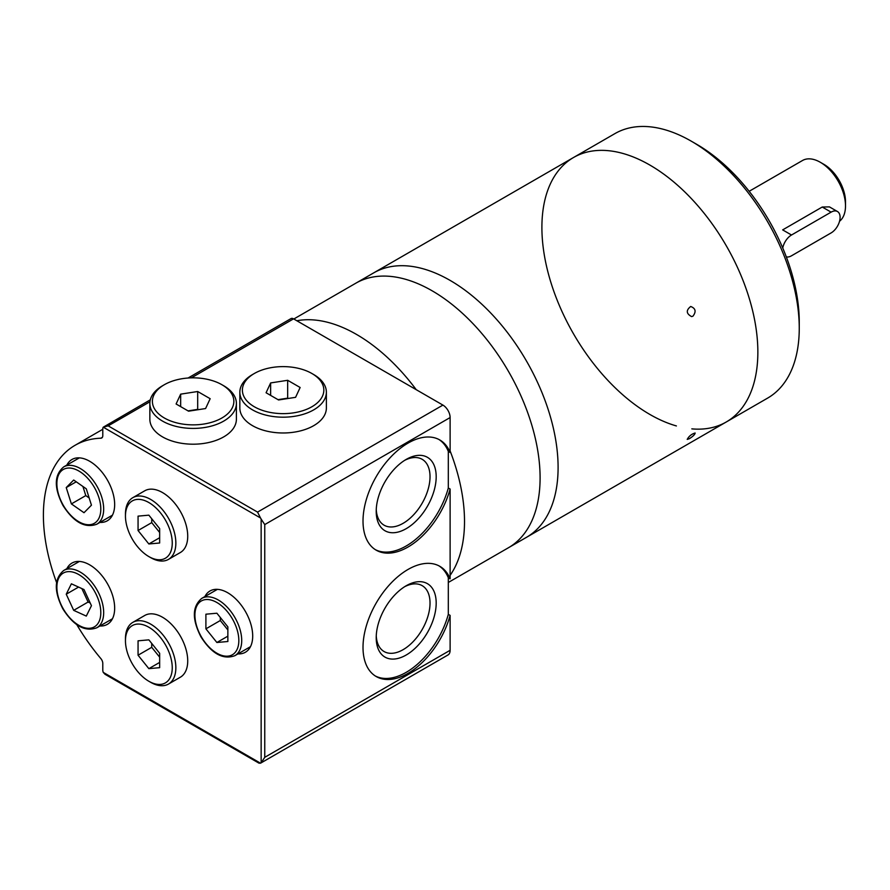<?xml version="1.0" encoding="UTF-8"?>
<svg xmlns="http://www.w3.org/2000/svg" width="890" height="890" viewBox="0 0 890 890"><rect width="100%" height="100%" fill="white"/><g stroke="black" fill="none" stroke-linecap="round" stroke-linejoin="round"><path stroke-width="1.33" d="M837.468 211.52L829.447 206.892L822.238 207.025L782.655 229.887L791.51 235.005L831.104 212.143A12.727 7.343 -60 0 1 837.468 211.52A12.727 7.343 -60 0 1 839.415 221.71A12.727 7.343 -60 0 1 831.104 232.924L791.51 255.786A12.727 7.343 -60 0 1 786.293 256.876M839.548 221.254A35.633 20.57 -120 0 0 845.5 205.913A35.633 20.57 -120 0 0 820.302 162.269A35.633 20.57 -120 0 0 802.491 160.512L749.169 191.294M845.5 205.913L845.5 201.752A30.538 17.633 -120 0 0 823.906 164.35L820.302 162.269M782.755 248.043A12.727 7.343 -60 0 1 791.51 235.005M376.259 509.492A38.048 21.972 120 0 0 384.102 525.2A38.048 21.972 120 0 0 413.416 515.01A38.048 21.972 120 0 0 430.026 476.717A38.048 21.972 120 0 0 422.149 459.296A38.048 21.972 120 0 0 404.627 460.364M376.259 635.838A38.048 21.972 120 0 0 384.102 651.547A38.048 21.972 120 0 0 413.416 641.356A38.048 21.972 120 0 0 430.026 603.064A38.048 21.972 120 0 0 422.149 585.642A38.048 21.972 120 0 0 404.627 586.71M375.302 675.977A63.624 36.735 120 0 0 448.315 614.356L450.118 615.39A63.624 36.735 -60 0 1 376.192 676.522A63.624 36.735 -60 0 1 376.192 603.053A63.624 36.735 -60 0 1 439.816 566.318A63.624 36.735 -60 0 1 450.118 578.812L450.118 489.044L448.315 488.009L448.315 451.43L450.118 452.465L450.118 417.555A10.179 5.874 -120 0 0 442.92 405.095L293.544 318.854A5.095 2.937 -120 0 0 290.997 318.598L188.079 378.016M76.774 624.647A152.702 88.166 -120 0 0 100.87 658.611A5.095 2.937 -120 0 1 102.784 663.395L102.784 670.048A5.095 2.937 -120 0 0 103.262 672.395L260.514 763.186A10.179 5.874 -120 0 0 260.848 763.019L448.004 654.962A10.179 5.874 -120 0 0 450.118 650.301L450.118 615.39M448.315 614.356L448.315 577.777L450.118 578.812M150.31 399.821L103.262 427.189A5.095 2.937 -120 0 0 102.784 428.991L102.784 435.633A5.095 2.937 -120 0 1 101.727 437.969A5.095 2.937 -120 0 1 100.87 438.203A152.702 88.166 -120 0 0 75.027 445.323A152.702 88.166 -120 0 0 56.56 582.494M148.853 681.262L150.655 682.307A35.633 20.57 -120 0 0 168.466 684.065L180.347 677.212A35.633 20.57 -120 0 0 187.723 660.903A35.633 20.57 -120 0 0 172.171 625.036A35.633 20.57 -120 0 0 144.714 615.491L132.844 622.355A35.633 20.57 -120 0 0 125.457 638.664L125.457 640.744A33.086 19.102 -120 0 0 148.853 681.262A33.086 19.102 -120 0 0 172.248 667.756A33.086 19.102 -120 0 0 148.853 627.239A33.086 19.102 -120 0 0 125.457 640.744M148.853 556.584L150.655 557.618A35.633 20.57 -120 0 0 168.466 559.387L180.347 552.523A35.633 20.57 -120 0 0 187.723 536.214A35.633 20.57 -120 0 0 172.171 500.358A35.633 20.57 -120 0 0 144.714 490.813L132.844 497.666A35.633 20.57 -120 0 0 125.457 513.975L125.457 516.055A33.086 19.102 -120 0 0 148.853 556.584A33.086 19.102 -120 0 0 172.248 543.078A33.086 19.102 -120 0 0 148.853 502.55A33.086 19.102 -120 0 0 125.457 516.055M66.839 465.103A35.378 20.425 60 0 1 71.957 459.496A35.378 20.425 60 0 1 107.334 479.921A35.378 20.425 60 0 1 107.334 520.772A35.378 20.425 60 0 1 99.925 522.408M66.839 568.677A35.378 20.425 60 0 1 71.957 563.081A35.378 20.425 60 0 1 107.334 583.506A35.378 20.425 60 0 1 107.334 624.357A35.378 20.425 60 0 1 99.925 625.981M204.878 596.589A35.378 20.425 60 0 1 209.995 590.982A35.378 20.425 60 0 1 245.373 611.408A35.378 20.425 60 0 1 245.362 652.259A35.378 20.425 60 0 1 237.964 653.894M260.848 763.019A10.179 5.874 -120 0 0 261.148 762.819L264.753 757.323L450.118 650.301M450.118 417.555L264.753 524.577L261.148 519.081A10.179 5.874 -120 0 0 260.514 517.98L257.555 512.106L442.92 405.095M450.118 452.465A63.624 36.735 120 0 0 439.816 439.972A63.624 36.735 120 0 0 376.192 476.706A63.624 36.735 120 0 0 376.192 550.176A63.624 36.735 120 0 0 450.118 489.044M221.922 384.725L223.724 385.759A43.265 24.976 180 0 1 236.395 403.426L236.395 419.223A43.265 24.976 180 0 1 223.724 436.879A43.265 24.976 180 0 1 176.565 442.297A43.265 24.976 180 0 1 149.854 419.223L149.854 403.426A43.265 24.976 180 0 1 162.536 385.759L164.327 384.725A40.718 23.507 180 0 1 221.922 384.725A40.718 23.507 180 0 1 221.922 417.977A40.718 23.507 180 0 1 164.327 417.977A40.718 23.507 180 0 1 164.327 384.725M311.901 373.5L313.703 374.545A43.265 24.976 180 0 1 326.374 392.201L326.374 407.998A43.265 24.976 180 0 1 313.703 425.665A43.265 24.976 180 0 1 266.555 431.083A43.265 24.976 180 0 1 239.844 407.998L239.844 392.201A43.265 24.976 180 0 1 252.515 374.545L254.317 373.5A40.718 23.507 180 0 1 311.901 373.5A40.718 23.507 180 0 1 311.901 406.752A40.718 23.507 180 0 1 254.317 406.752A40.718 23.507 180 0 1 254.317 373.5M260.514 517.98L103.262 427.189L108.18 425.865L149.954 401.757M260.514 763.186L258.979 763.164L105.031 674.286L103.262 672.395M227.862 626.872L227.862 641.512L216.882 642.491L205.902 628.841L205.902 614.2L216.882 613.221L227.862 626.872M84.005 589.558L91.448 605.701L86.297 616.091L73.692 610.351L66.238 594.209L71.389 583.807L84.005 589.558M91.448 505.186L84.005 512.718L71.389 503.907L66.238 487.564L73.692 480.022L86.297 488.832L91.448 505.186M168.466 559.387A35.633 20.57 -120 0 0 175.853 543.078A35.633 20.57 -120 0 0 160.3 507.211A35.633 20.57 -120 0 0 132.844 497.666M148.853 515.165L138.061 516.133L138.061 530.529L148.853 543.968L159.655 543L159.655 528.604L148.853 515.165M168.466 684.065A35.633 20.57 -120 0 0 175.853 667.756A35.633 20.57 -120 0 0 160.3 631.9A35.633 20.57 -120 0 0 132.844 622.355M148.853 639.854L138.061 640.822L138.061 655.218L148.853 668.646L159.655 667.678L159.655 653.282L148.853 639.854M220.297 617.471L220.297 620.53L205.902 628.841M227.862 636.161L216.882 642.491M220.297 620.53L227.862 629.931M78.576 587.077L66.238 594.209M81.88 588.59L88.088 602.04L73.692 610.351M88.088 602.04L90.201 602.997M76.228 481.801L66.238 487.564M82.915 486.463L85.785 495.597L71.389 503.907M85.785 495.597L89.178 497.966M151.734 518.748L151.734 522.63L138.061 530.529M159.655 537.727L148.853 543.968M151.734 522.63L159.655 532.487M151.734 643.437L151.734 647.319L138.061 655.218M159.655 662.416L148.853 668.646M151.734 647.319L159.655 657.165M448.315 451.43A63.624 36.735 120 0 0 438.904 439.471M375.302 549.631A63.624 36.735 120 0 0 448.315 488.009M436.189 476.717A42.408 24.486 120 0 0 406.207 459.407A42.408 24.486 120 0 0 376.214 511.338A42.408 24.486 120 0 0 406.207 528.66A42.408 24.486 120 0 0 436.189 476.717M448.315 577.788A152.702 88.166 -120 0 0 448.326 577.777A152.702 88.166 -120 0 0 448.326 577.777A63.624 36.735 120 0 0 438.904 565.817M436.189 603.064A42.408 24.486 120 0 0 406.207 585.754A42.408 24.486 120 0 0 376.214 637.685A42.408 24.486 120 0 0 406.207 655.007A42.408 24.486 120 0 0 436.189 603.064M326.374 392.201A43.265 24.976 180 0 1 313.703 409.867A43.265 24.976 180 0 1 266.555 415.285A43.265 24.976 180 0 1 239.844 392.201M287.67 380.297L270.638 382.934L266.077 392.757L278.548 399.966L295.58 397.329L300.141 387.495L287.67 380.297L287.67 398.164L278.025 399.655M236.395 403.426A43.265 24.976 180 0 1 223.724 421.092A43.265 24.976 180 0 1 176.565 426.51A43.265 24.976 180 0 1 149.854 403.426M197.691 391.511L180.659 394.148L176.098 403.982L188.558 411.18L205.59 408.543L210.162 398.709L197.691 391.511L197.691 409.389L188.035 410.88M270.638 395.394L270.638 382.934M180.659 406.619L180.659 394.148M464.513 521.462A152.702 88.166 -120 0 0 450.118 450.941A152.702 88.166 -120 0 1 464.513 521.462A152.702 88.166 -120 0 1 450.118 575.352A152.702 88.166 -120 0 0 464.513 521.462M416.22 389.675A152.702 88.166 -120 0 0 296.848 320.756A152.702 88.166 -120 0 1 416.22 389.675M691.819 428.869A152.702 88.166 60 0 0 726.229 422.005A152.702 88.166 -120 0 0 757.857 352.106A152.702 88.166 -120 0 0 691.196 198.426A152.702 88.166 -120 0 0 573.527 157.508A152.702 88.166 60 0 1 726.229 245.673A152.702 88.166 60 0 1 726.229 422.005L508.468 547.728A152.702 88.166 -120 0 0 540.096 477.819A152.702 88.166 -120 0 0 473.447 324.149A152.702 88.166 -120 0 0 355.766 283.231L293.811 319.009M676.4 425.943A152.702 88.166 60 0 1 541.899 227.417A152.702 88.166 60 0 1 573.527 157.508L373.767 272.841A152.702 88.166 -120 0 1 491.436 313.758A152.702 88.166 -120 0 1 558.097 467.428A152.702 88.166 -120 0 1 526.468 537.337A152.702 88.166 -120 0 0 558.097 467.428A152.702 88.166 -120 0 0 491.436 313.758A152.702 88.166 -120 0 0 373.767 272.841L355.766 283.231A152.702 88.166 -120 0 1 473.447 324.149A152.702 88.166 -120 0 1 540.096 477.819A152.702 88.166 -120 0 1 508.468 547.728L448.315 582.46M692.943 316.184C696.392 311.611 695.646 308.374 690.707 306.483C685.89 310.31 686.19 313.68 691.608 316.606L692.943 316.184M689.35 438.714C693.032 436.356 694.968 434.454 695.146 433.007C691.619 434.031 688.971 436.156 687.214 439.393L689.35 438.714M573.527 157.508L614.912 133.611A152.702 88.166 60 0 1 691.274 141.176A152.702 88.166 60 0 1 799.253 328.199A152.702 88.166 60 0 1 767.625 398.108L726.229 422.005M691.274 141.176L696.67 144.291A145.07 83.76 60 0 1 769.205 220.865A145.07 83.76 60 0 1 799.253 321.969L799.253 328.199M822.238 207.025L831.104 212.143M100.87 438.203L102.361 437.346M261.148 519.081L261.148 762.819M264.753 524.577L264.753 757.323M191.339 377.861L293.544 318.854M108.18 425.865L257.555 512.106M241.713 640.533A33.086 19.102 -120 0 0 227.273 607.236A33.086 19.102 -120 0 0 201.774 598.369C192.184 606.357 191.906 619.184 200.94 636.851C211.731 653.727 223.034 660.002 234.86 655.685A33.086 19.102 -120 0 0 241.713 640.533M238.832 640.533A31.05 17.922 -120 0 0 205.902 599.56A31.05 17.922 -120 0 0 205.902 643.47A31.05 17.922 -120 0 0 238.832 640.533M103.674 612.631A33.086 19.102 -120 0 0 89.234 579.334A33.086 19.102 -120 0 0 63.735 570.468C54.145 578.456 53.867 591.283 62.901 608.949C73.692 625.815 84.995 632.1 96.821 627.773A33.086 19.102 -120 0 0 103.674 612.631M100.804 612.631A31.05 17.922 -120 0 0 67.862 571.658A31.05 17.922 -120 0 0 67.862 615.569A31.05 17.922 -120 0 0 100.804 612.631M103.674 509.047A33.086 19.102 -120 0 0 89.234 475.75A33.086 19.102 -120 0 0 63.735 466.883C54.145 474.871 53.867 487.698 62.901 505.364C73.692 522.241 84.995 528.515 96.821 524.199A33.086 19.102 -120 0 0 103.674 509.047M100.804 509.047A31.05 17.922 -120 0 0 67.862 468.073A31.05 17.922 -120 0 0 67.862 511.995A31.05 17.922 -120 0 0 100.804 509.047M75.027 445.323L102.784 429.291M217.394 589.358L201.774 598.369M250.479 646.663L234.86 655.685M79.355 561.445L63.735 570.468M112.451 618.761L96.821 627.773M79.355 457.872L63.735 466.883M112.451 515.177L96.821 524.199"/></g></svg>
